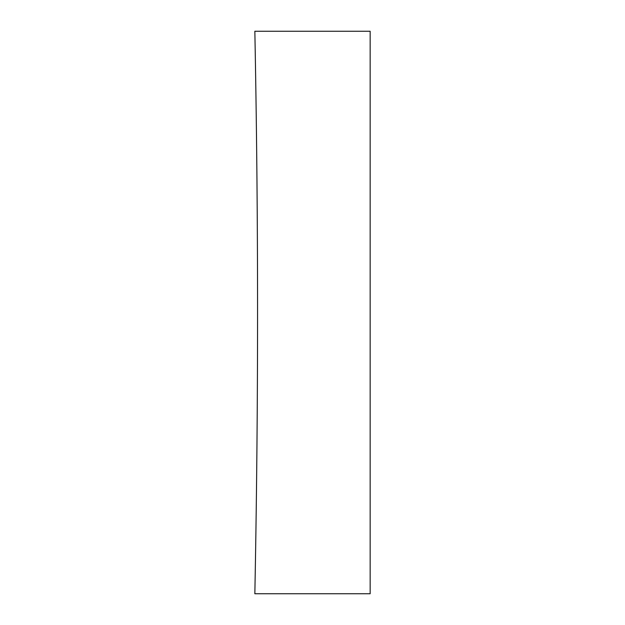 <?xml version="1.0" encoding="UTF-8"?>
<svg xmlns="http://www.w3.org/2000/svg" width="625" height="625" viewBox="0 0 625 625"><rect width="100%" height="100%" fill="white"/><g stroke="black" fill="none" stroke-linecap="round" stroke-linejoin="round"><path stroke-width="0.94" d="M254.844 31.25A14540.625 14540.625 0 0 1 254.844 593.75L370.156 593.75L370.156 31.25L254.844 31.25"/></g></svg>
